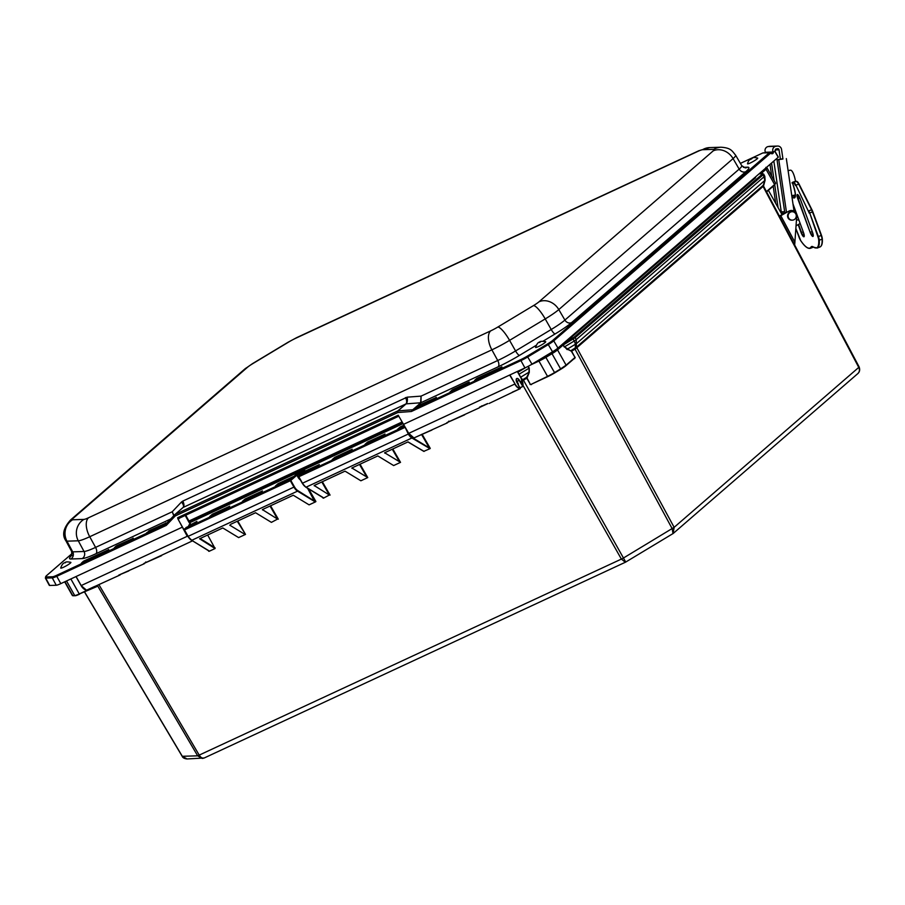 <?xml version="1.0" encoding="UTF-8"?>
<svg xmlns="http://www.w3.org/2000/svg" width="905" height="905" viewBox="0 0 905 905"><rect width="100%" height="100%" fill="white"/><g stroke="black" fill="none" stroke-linecap="round" stroke-linejoin="round"><path stroke-width="1.36" d="M298.684 476.777L299.091 475.6L298.684 476.777M299.453 478.259A5.283 2.726 -114.9 0 1 298.48 476.89L405.123 427.33L408.313 434.027L408.427 433.043M404.92 426.979L404.264 426.719L404.671 427.59M185.966 527.672L184.484 529.923L290.324 480.736L289.917 479.865L290.81 480.431L296.84 475.216A0.848 0.713 -130.9 0 0 295.777 474.786L289.917 479.865L184.744 528.735L184.484 529.911L186.306 527.411M196.724 521.585L194.236 523.724L186.091 527.536L194.224 523.735L196.928 521.404L188.681 525.816M188.828 526.02L189.937 523.769M765.732 168.07A9.706 1.222 150.7 0 1 764.963 168.839L759.385 173.681A0.848 0.713 49.1 0 1 760.076 173.726M759.385 173.681L759.306 173.851A0.848 0.815 -91.9 0 1 759.691 173.737L762.825 173.636A0.848 0.815 -91.9 0 0 762.44 173.749L762.27 174.167A0.848 0.713 49.1 0 1 763.345 174.608L762.825 173.636M762.27 174.167L574.075 337.214L562.695 344.183L563.34 344.918L575.15 337.656L763.345 174.608L764.883 180.367L763.22 185.321L576.394 347.181L571.1 350.54L571.417 351.332L564.482 346.875L574.279 340.981L575.478 344.217L575.241 349.025L576.609 347.995A1.267 0.928 39.7 0 1 576.394 347.181L576.225 339.647L764.782 176.136L765.098 180.219A3.801 0.747 -161.4 0 1 764.883 180.367L576.847 343.278A3.801 2.568 -173.3 0 1 575.478 344.217L567.231 349.183L570.998 350.948M562.695 344.183L562.05 344.624A0.848 0.713 49.1 0 1 563.114 345.054L567.118 349.59M302.7 472.444L297.349 474.933L297.994 477.195L296.84 475.216L297.27 473.892L295.777 474.786M304.702 470.736A0.848 0.713 49.1 0 1 304.951 470.521L297.27 473.892M397.906 429.072L404.399 426.063M403.902 425.214L400.417 426.843L401.028 427.624M321.807 481.958L329.352 495.012L314.171 485.521L345.043 471.154L360.88 480.781L367.758 477.58L360.032 464.197M270.029 506.019L277.564 519.085L262.382 509.583L293.265 495.227L309.091 504.854L315.653 501.8L297.847 490.634A7.602 3.925 -114.9 0 1 294.464 486.867L290.81 480.431M329.352 495.012L323.515 498.146L323.017 497.614M421.538 434.445L429.298 447.885L412.194 437.488L411.888 437.997L429.999 448.665L423.778 451.357L407.917 441.945L384.636 452.772L400.53 462.353L393.652 465.555L377.815 455.928L351.864 467.998L367.758 477.58M424.106 451.403L407.917 441.945M277.564 519.085L271.409 522.366L255.572 512.739L230.696 524.3M237.257 521.257L245.515 534.403L238.626 537.593L222.8 527.966L200.91 538.147M199.575 538.758L215.062 548.543L207.664 535.002M215.062 548.543L209.157 551.292L208.659 550.749M349.545 451.55L332.203 459.616L349.545 451.55L352.215 449.242L334.861 457.297L332.203 459.616M335.472 458.088L334.861 457.297M189.439 522.852L402.985 423.619M565.953 341.14L567.356 340.303A5.781 0.724 150.7 0 0 570.308 338.266L755.053 178.217A5.781 0.724 -29.3 0 0 755.607 177.471L755.37 177.041M298.707 476.833L302.485 483.213L408.313 434.027A8.021 4.152 65.1 0 0 411.888 437.997L306.06 487.184L323.164 497.58L305.709 486.981A7.602 3.925 65.1 0 1 302.361 483.27M319.08 464.718L304.057 471.618L304.668 472.399M316.614 466.856L301.388 473.926L316.614 466.856L319.284 464.537M384.783 434.185L367.634 442.07L368.245 442.85M365.122 444.31L382.295 436.334L384.987 434.004M200.107 538.509L215.085 547.864M244.791 534.312L229.723 525.149M242.619 501.246L259.814 493.248L262.269 491.121M262.473 490.94L245.131 499.006L245.741 499.786M259.814 493.248L242.54 501.268M184.36 529.979L188.138 536.348A8.021 4.152 -114.9 0 0 191.702 540.319L208.806 550.726L191.702 540.319L297.53 491.144L314.646 501.54L307.576 488.248M275.539 485.94L290.618 478.937L293.073 476.799M293.288 476.63L278.05 483.7L278.661 484.492M293.175 476.709L290.584 478.949M229.497 506.348L212.347 514.232L209.836 516.472M209.689 516.54L227.031 508.486L229.587 506.257M212.347 514.232L212.969 515.013M571.417 351.332L575.003 357.452L571.632 351.174L575.241 349.025M576.609 347.995L576.847 347.724A1.267 1.075 49.1 0 1 576.711 346.841M673.128 533.531L674.135 527.344L576.847 347.724L763.288 186.272A1.267 1.177 66.1 0 1 763.22 185.321L763.22 185.321M527.027 377.408L526.744 378.177L530.33 384.331L527.027 378.041L529.289 372.362L526.631 377.306L522.015 380.1M521.269 381.288L523.101 380.394L520.59 377.238A3.801 3.066 139.6 0 1 520.556 377.272M523.101 380.394L527.027 378.041M79.583 594.189A10.136 1.267 150.7 0 1 75.273 595.716L96.745 586.621L96.439 585.942M203.897 758.096L202.256 758.447L197.663 755.822L97.423 585.49M98.984 584.766L199.292 755.245C200.842 757.632 202.482 758.548 204.213 757.983L625.74 562.073L523.045 379.455M84.55 591.893L182.324 756.331L187.109 758.956L204.213 757.983M66.529 580.965L74.719 595.558A10.555 1.324 -29.3 0 0 79.267 593.94L96.45 585.965L79.267 593.94L70.862 578.951M84.459 591.927L182.177 756.297L197.663 755.822L621.384 559.086L625.378 562.265L672.766 533.724M574.63 348.414L672.189 528.678L673.003 533.633L857.816 373.607C859.558 371.876 859.874 369.806 858.766 367.396L859.128 366.921C860.123 369.693 859.693 371.921 857.816 373.607M765.042 179.993A3.801 0.747 -161.4 0 1 765.098 180.219L763.515 186.068L859.128 366.921M529.289 372.362L529.233 368.12L528.893 372.249L520.59 377.238L519.097 374.184A3.801 0.566 150.5 0 1 518.916 374.297M768.39 190.333L782.067 214.711M562.05 344.624L556.462 349.466A0.848 0.713 49.1 0 1 557.525 349.896L566.1 365.156L575.003 357.452L566.1 365.563M573.046 359.568L574.517 358.29M547.83 376.582L531.212 384.32L547.887 376.559A10.136 1.267 -29.3 0 0 554.641 372.939L554.55 372.577A10.555 1.324 150.7 0 1 547.514 376.344L538.95 361.072A10.555 1.324 -29.3 0 0 545.986 357.305L552.129 353.606A10.555 1.324 -29.3 0 0 557.525 349.896L563.114 345.054L564.268 347.034M531.314 384.263L534.323 382.872M108.589 549.686L83.826 561.055L108.261 549.969M83.826 561.055L83.328 561.349L84.188 561.892M83.328 561.349L81.337 563.215L106.123 551.699L108.611 549.539M501.789 366.955L477.037 378.324L501.472 367.238M477.037 378.324L476.539 378.629L477.388 379.161M476.539 378.629L474.571 380.473L499.322 368.969L501.823 366.808M479.492 407.16L487.58 403.562M520.239 388.641L514.017 391.56M447.443 422.827L413.958 437.941L408.721 433.359L514.775 384.071A7.93 4.095 65.1 0 0 520.171 388.698L520.273 388.426A7.715 3.993 -114.9 0 1 515.024 383.924L509.651 375.043L524.945 367.939A10.555 1.324 -29.3 0 0 531.982 364.161L552.548 351.785A10.555 1.324 -29.3 0 0 557.955 348.074L778.21 157.255L774.68 151.169M479.424 407.793L448.416 421.956M512.309 392.17L520.205 388.698L516.913 382.374L520.273 388.426M516.201 379.591A2.896 1.493 -114.9 0 1 516.755 378.776A2.896 1.493 -114.9 0 1 519.142 380.394L522.841 386.446L519.9 387.691M120.116 574.947L94.912 586.417M95.014 586.406L86.654 590.162M95.896 586.202L94.425 586.553M76.02 576.553L81.122 585.569L86.45 590.173M191.351 540.262L187.505 536.122L192.403 540.907L178.115 547.57M118.906 575.06L121.078 574.075M144.37 563.668L118.781 575.116M178.195 547.536L145.343 562.797M403.03 423.631L408.721 433.359L403.528 424.355L509.651 375.043M403.528 424.355L398.223 415.214L177.674 517.694L177.889 518.837A1.731 0.894 65.1 0 0 178.523 519.018L177.889 518.837M187.505 536.122L178.568 520.081L187.256 536.28L81.201 585.558L76.077 576.53L182.21 527.208M188.885 521.518L190.084 524.086M165.536 524.436L56.698 575.286A9.559 1.199 150.7 0 1 52.581 576.757L46.042 576.971A9.559 1.199 150.7 0 1 46.585 575.625A0.848 0.713 -130.9 0 0 46.438 575.716L45.34 577.99L49.289 585.343A10.555 1.324 -29.3 0 0 49.707 585.467L56.246 585.252A10.555 1.324 -29.3 0 0 60.793 583.635L76.077 576.53M178.568 520.081L178.183 519.38L179.824 517.965M436.142 397.567L419.931 404.829L435.486 398.132M419.931 404.829L418.936 405.429L420.214 405.768M418.936 405.429L417.443 407.408M434.411 399.071L436.187 397.272M450.102 391.876L466.358 384.32M467.297 383.754L468.914 382.329M451.052 391.435L452.704 389.603L450.045 391.91M165.841 523.181L149.63 530.443L165.185 523.746M149.63 530.443L148.635 531.043L149.913 531.382M148.635 531.043L147.142 533.022M163.285 525.172L165.886 522.886M133.069 538.407L116.858 545.67L132.413 538.973M116.858 545.67L115.863 546.269L117.141 546.609M115.863 546.269L114.245 547.955M131.338 539.912L133.114 538.113M178.771 518.452A1.312 0.679 -114.9 0 0 178.851 518.395L398.766 416.198L178.771 518.452A1.312 0.679 -114.9 0 1 177.674 517.694M60.793 583.635L56.766 576.304L166.305 525.398L164.959 524.979A1.312 1.301 165.6 0 0 165.321 524.685L165.264 524.719A1.312 1.109 -130.9 0 0 165.298 524.685M412.329 409.886A1.312 0.634 -123.3 0 0 412.601 409.897L420.972 402.68L421.074 396.119L420.621 402.77L411.368 411.504L397.838 412.522L175.231 515.974L166.305 525.398L165.321 524.685L174.835 514.617L175.231 515.974L175.072 514.436A0.848 0.713 -130.9 0 0 174.936 514.526L174.936 514.526A0.848 0.713 -130.9 0 0 174.891 514.572L183.172 507.422L406.119 403.868A5.283 2.398 85.7 0 0 407.148 397.171L182.776 501.099A5.283 2.726 -114.9 0 1 183.172 507.422L175.072 514.436L397.793 410.927L397.838 412.522L398.019 410.87A0.848 0.713 -130.9 0 0 397.793 410.927L405.893 403.924A5.283 2.726 65.1 0 0 405.497 397.6M173.986 515.511L172.233 511.766L173.783 515.737M182.776 501.099L181.419 502.071A5.283 2.772 -136.6 0 1 183.082 507.456L183.082 507.456A5.283 2.772 -136.6 0 1 183.048 507.501M524.945 367.939L520.918 360.597L411.368 411.504L412.601 409.897L520.85 359.59L520.918 360.597A10.408 1.301 -29.3 0 0 527.853 356.887L548.43 344.5A10.408 1.301 -29.3 0 0 553.747 340.846L770.562 153.183C772.225 154.314 773.255 153.827 773.662 151.723M772.225 152.04L771.343 153.296L769.782 152.606L770.562 153.183M771.343 153.296L770.551 152.956M762.915 152.922L740.392 163.375M763.311 152.832L769.329 152.753A0.848 0.713 49.1 0 1 770.393 153.16M795.325 181.317L792.26 182.425L793.018 184.541A14.254 3.575 -111.5 0 1 791.909 196.6M779.386 216.091L786.479 212.2M794.681 245.017L796.705 216.352A5.487 5.294 88.1 0 0 788.866 211.148L779.556 216.408M798.877 220.017A7.659 7.387 -91.9 0 1 796.479 219.711M800.156 223.478L796.061 225.82M783.221 214.066L781.728 214.112M780.438 159.416L779.024 149.8A1.324 1.267 88.1 0 0 777.576 148.692L776.32 148.895A1.324 1.267 88.1 0 0 775.381 150.796L773.119 152.006A3.959 3.812 -91.9 0 1 775.936 146.282L777.191 146.09A3.959 3.812 -91.9 0 1 781.547 149.416L782.949 159.02L777.044 159.834L784.861 213.128M773.832 161.056L781.558 213.806M778.074 207.596L774.737 184.835M774.103 180.502L771.546 163.024M782.904 158.714L777.044 159.834M769.985 164.371L771.739 176.271M773.187 186.181L775.709 203.376M778.786 159.778L786.513 212.483M791.762 195.627L794.318 195.231A12.67 3.326 -98.8 0 0 795.314 194.326M795.518 181.294A12.67 3.326 -98.8 0 0 790.438 170.197L788.085 170.559M782.961 211.77L783.198 213.376M786.332 158.601L794.047 211.193M794.341 212.347A4.22 4.073 -91.9 0 1 792.339 220.153A4.22 4.073 -91.9 0 1 788.131 216.069A4.22 4.073 -91.9 0 1 794.341 212.347M792.339 220.153L791.773 220.164A4.22 4.073 -91.9 0 1 787.565 216.08A4.22 4.073 -91.9 0 1 791.502 211.725L792.056 211.713M777.633 146.044L769.951 146.305A3.959 3.812 88.1 0 0 769.51 146.339L768.255 146.542A3.959 3.812 88.1 0 0 765.438 152.266L773.119 152.006M784.646 211.713L781.275 211.827M518.101 384.489A16.912 14.378 -102 0 0 518.452 384.15L516.246 379.749M70.839 562.356A5.826 0.735 150.7 0 1 70.635 562.865A5.826 0.735 150.7 0 1 64.934 566.553A5.826 0.735 150.7 0 1 60.714 568.035C61.778 564.675 63.26 562.865 65.16 562.627C65.601 561.745 67.502 561.654 70.839 562.356M545.692 341.694A5.826 0.735 150.7 0 1 541.36 345.02A5.826 0.735 150.7 0 1 535.556 347.373C536.891 343.81 538.237 342.079 539.606 342.169C539.776 341.23 541.801 341.072 545.681 341.694A5.826 0.735 150.7 0 1 545.692 341.694M755.155 160.287A5.826 0.735 150.7 0 1 748.197 163.805A5.826 0.735 150.7 0 1 747.519 163.737C749.204 158.816 748.707 161.079 750.641 159.076C752.892 158.579 751.636 156.667 757.643 158.058A5.826 0.735 150.7 0 1 755.155 160.287M404.603 426.425L299.091 475.6L304.951 470.521M184.484 529.923L188.138 536.348L294.464 486.867M764.963 168.839A0.848 0.713 49.1 0 1 766.026 169.269A10.555 1.324 -29.3 0 0 767.044 167.911L765.902 167.357M760.913 173.703L766.026 169.269L774.601 184.53L766.433 191.6M759.306 173.851L762.44 173.749M574.075 337.214A0.848 0.713 49.1 0 1 575.15 337.656L576.225 339.647L574.279 340.981L572.56 338.244M551.541 352.893L560.795 369.24A10.136 1.267 -29.3 0 0 565.976 365.677L574.698 358.142M556.462 349.466A9.706 1.222 150.7 0 1 551.903 352.633M545.41 356.593L554.55 372.577L560.704 368.878A10.555 1.324 150.7 0 0 566.1 365.156L554.663 372.928L531.212 384.32M544.776 356.921A9.706 1.222 150.7 0 1 538.882 360.054L538.95 361.072L530.794 364.862M517.411 371.435L517.977 372.215L525.681 367.577M517.807 372.317L519.097 374.184L528.95 368.267L527.977 366.423M189.179 526.065L195.571 522.558M400.779 427.205L404.15 425.633M297.994 477.195A5.702 2.941 65.1 0 0 300.358 479.876M290.324 480.736L293.967 487.173A8.021 4.152 65.1 0 0 297.53 491.144L297.847 490.634M188.002 536.405A7.602 3.925 65.1 0 0 191.362 540.115L208.738 550.862M64.945 581.7L72.762 595.626L75.081 595.773L72.355 595.501A10.555 1.324 -29.3 0 0 72.762 595.626L73.135 595.841M314.273 485.849L315.257 485.001M330.076 495.103L322.338 481.709M359.5 464.446L367.045 477.501M351.966 468.338L352.95 467.489M392.272 449.208L399.818 462.263M400.53 462.353L392.804 448.959M384.738 453.111L385.722 452.251M322.689 497.445L323.108 498.157M315.902 501.506L308.605 488.881M278.288 519.165L270.561 505.771M245.515 534.403L237.777 521.009M208.342 550.579L208.761 551.303M523.011 385.406L621.384 559.086A3.801 0.566 150.5 0 0 623.907 557.74L674.135 527.344L858.766 367.396L763.062 186.396A1.267 1.075 49.1 0 1 762.938 185.514M430.248 448.371L422.069 434.196M350.857 450.396L333.855 458.835M400.417 426.843L397.748 429.151M367.634 442.07L364.975 444.378M245.131 499.006L242.461 501.313M278.05 483.7L275.392 486.008M209.768 516.506L227.019 508.486L229.7 506.178M304.057 471.618L301.388 473.926M412.194 437.488A7.602 3.925 -114.9 0 1 408.811 433.733M428.993 448.405L429.999 448.665M323.515 498.146L323.164 497.58M306.06 487.184A8.021 4.152 -114.9 0 1 302.485 483.213L298.842 476.777M400.768 427.194L399.399 428.37M317.927 465.702L303.051 473.157M366.627 443.608L383.63 435.169M262.495 509.922L263.479 509.063M314.646 501.54L315.653 501.8M209.157 551.292L208.806 550.726M245.493 499.368L261.115 492.105M245.481 499.356L244.124 500.533M191.702 540.319L187.935 536.416L184.292 529.979M277.077 485.216L291.93 477.783M211.34 515.771L228.343 507.332M574.63 358.618L575.207 357.294M530.047 384.467L531.427 384.614M96.745 586.621L95.828 586.644M764.623 176.079L763.718 174.122M766.592 191.883L774.601 184.53A10.555 1.324 150.7 0 0 775.608 183.172L767.044 167.911M755.053 178.217L754.713 177.606M529.233 368.12L528.26 366.265M570.308 338.266L569.969 337.656M81.846 562.978L83.599 561.462L83.916 562.016M740.403 163.386L762.813 152.968L769.329 152.753L552.695 340.427A9.559 1.199 150.7 0 1 547.797 343.798L527.23 356.174A9.559 1.199 150.7 0 1 520.85 359.59M46.585 575.625L72.23 553.408L46.438 575.716A0.848 0.713 -130.9 0 0 46.325 575.863M72.049 555.037A32.037 4.016 -29.3 0 0 70.839 558.996L82.163 558.611A32.037 4.016 -29.3 0 0 95.975 553.713L170.694 518.984M543.17 341.128L555.127 333.934A32.037 4.016 -29.3 0 0 571.519 322.666L745.788 171.69A32.037 4.016 -29.3 0 0 747.609 167.187L743.378 167.323M420.972 402.68A1.312 1.109 49.2 0 1 420.621 402.77A1.312 1.109 49.1 0 0 420.972 402.68L498.123 366.83A32.037 4.016 -29.3 0 0 519.481 355.382L536.156 345.348M468.96 382.046L452.704 389.603M130.478 540.409L114.222 547.966L130.444 540.432M146.655 532.762L164.224 524.595M416.945 407.148L433.518 399.58M475.046 380.247L476.799 378.731L477.127 379.286M479.537 407.465L487.75 403.653M517.309 371.48L521.291 378.573L522.841 386.446L519.99 387.849L522.66 386.571M521.269 378.607A7.715 3.993 -114.9 0 1 522.796 386.311A7.93 4.095 65.1 0 0 522.886 385.892M481.686 405.87L481.189 406.73M513.723 391.707L512.66 392.204M516.812 382.408L516.913 382.374C516.144 379.568 516.088 378.369 516.755 378.776M94.448 586.553L86.62 590.184A7.93 4.095 -114.9 0 1 81.201 585.558L81.099 585.592A7.715 3.993 65.1 0 0 84.719 589.517M515.024 383.924L509.922 374.919M517.309 381.243L519.391 380.236A3.1 1.606 65.1 0 0 516.631 378.641A3.1 1.606 65.1 0 0 516.891 382.408M522.796 386.311L519.391 380.236M412.273 437.296L408.721 433.359M192.403 540.907L175.977 548.566M418.28 406.662L419.682 406.006M436.414 397.725L434.513 398.981M469.276 382.034L467.184 383.844M452.455 390.779L451.708 390.202M452.986 390.53L468.258 382.894M147.979 532.276L149.382 531.62M164.11 524.685L166.124 523.339M115.207 547.502L116.609 546.858M133.34 538.566L131.44 539.832M189.269 521.28L402.227 422.307L188.941 521.031L188.444 521.325L190.107 524.063M402.046 421.99L188.941 521.031L185.74 515.205M185.208 515.454L188.444 521.325M95.975 553.713A5.283 2.726 65.1 0 0 95.579 547.389L89.731 536.733L491.879 349.839A26.55 3.326 -29.3 0 0 509.572 340.359L545.217 318.922A26.55 3.326 -29.3 0 0 558.804 309.578A15.838 13.405 -130.9 0 0 538.961 301.829A10.713 1.346 150.7 0 1 533.475 305.596A15.838 3.688 59 0 1 545.217 318.922L551.213 329.499L515.567 350.948A26.765 3.349 150.7 0 1 497.727 360.507L421.074 396.119L407.148 397.171M181.419 502.071L172.233 511.766L95.579 547.389A26.765 3.349 150.7 0 1 84.041 551.484L72.717 551.858A26.765 3.349 150.7 0 1 71.676 551.53L71.767 555.681M183.082 507.456L174.982 514.493M420.621 402.77L406.119 403.868L398.019 410.87L412.533 409.784A1.312 1.109 -130.9 0 0 412.884 409.694M498.123 366.83A5.283 2.726 65.1 0 0 497.727 360.507L491.879 349.839A15.838 8.179 65.1 0 1 490.691 330.868L88.543 517.762A15.838 8.179 65.1 0 0 89.731 536.733A26.55 3.326 -29.3 0 1 78.283 540.794A15.838 15.272 88.1 0 1 83.916 519.402L72.592 519.775A15.838 15.272 88.1 0 0 66.959 541.167L78.283 540.794L84.041 551.484A5.283 5.091 88.1 0 1 82.163 558.611M552.695 340.427A0.848 0.713 49.1 0 1 553.747 340.846L557.955 348.074M547.797 343.798L552.548 351.785M527.23 356.174L531.982 364.161M56.698 575.286L56.766 576.304A10.408 1.301 -29.3 0 1 52.275 577.899A0.848 0.815 88.1 0 1 52.581 576.757M46.042 576.971A0.848 0.815 88.1 0 0 45.736 578.114L52.275 577.899L56.246 585.252M45.34 577.99A10.408 1.301 -29.3 0 0 45.736 578.114L49.707 585.467M778.289 157.074L774.804 151.112M543.045 357.769A8.371 1.052 -29.3 0 0 553.566 351.163M70.839 558.996A5.283 5.091 88.1 0 0 72.717 551.858L66.959 541.167A26.55 3.326 -29.3 0 1 65.929 540.851C61.823 535.059 63.35 528.113 70.522 520.002L244.803 369.025L252.484 363.652A15.838 3.688 59 0 1 252.959 363.527L288.605 342.079A10.713 1.346 150.7 0 1 295.743 338.255L697.891 151.361A10.713 1.346 150.7 0 1 702.518 149.721L713.841 149.348A10.713 1.346 150.7 0 1 713.231 150.852L538.961 301.829M519.481 355.382A5.283 1.233 59 0 1 515.567 350.948L509.572 340.359A15.838 3.688 59 0 0 497.829 327.044A10.713 1.346 150.7 0 1 490.691 330.868M555.127 333.934A5.283 1.233 59 0 1 551.213 329.499A26.765 3.349 150.7 0 0 564.901 320.076L558.804 309.578L733.073 158.601A26.55 3.326 -29.3 0 0 735.607 155.185L741.727 165.66A26.765 3.349 150.7 0 1 739.17 169.111A5.283 4.468 -130.9 0 0 745.788 171.69M741.727 165.66L745.222 167.889A5.283 5.091 88.1 0 0 747.609 167.187M571.519 322.666A5.283 4.468 49.1 0 1 564.901 320.076L739.17 169.111L733.073 158.601A15.838 13.405 -130.9 0 0 713.231 150.852M533.475 305.596L497.829 327.044M735.607 155.185C731.93 150.852 731.161 147.9 720.991 147.221A15.838 15.272 88.1 0 0 713.841 149.348M720.991 147.221L709.678 147.594A15.838 15.272 88.1 0 0 702.518 149.721M709.678 147.594L698.909 150.705A15.838 8.179 65.1 0 0 697.891 151.361M88.543 517.762A10.713 1.346 150.7 0 1 83.916 519.402M698.909 150.705L296.761 337.588A15.838 8.179 65.1 0 0 295.743 338.255M296.761 337.588L288.129 342.214A15.838 3.688 59 0 1 288.605 342.079M72.592 519.775A10.713 1.346 150.7 0 1 73.203 518.271A15.838 13.405 -130.9 0 0 70.522 520.002M73.203 518.271L247.472 367.294A15.838 13.405 -130.9 0 0 244.803 369.025M247.472 367.294A10.713 1.346 150.7 0 1 252.959 363.527M402.442 422.68L188.93 521.914L402.454 422.703M800.868 240.843L800.767 240.696A4.853 1.222 68.5 0 1 799.115 237.359L795.88 228.535M795.868 228.569L800.801 240.775C804.669 246.499 807.882 248.999 810.416 248.298A31.664 7.93 -111.5 0 0 811.559 247.28L811.016 247.054A31.245 7.828 68.5 0 1 800.767 240.696M813.719 247.223L813.324 246.975A16.256 4.073 -111.5 0 0 811.016 247.054M812.781 246.794L811.559 247.28A15.838 3.971 68.5 0 1 812.136 246.771L817.17 248.072A31.664 7.93 -111.5 0 0 819.274 240.232L818.708 240.097A31.245 7.828 68.5 0 1 813.324 246.975M821.593 244.95A31.245 7.828 -111.5 0 0 822.272 238.694A4.853 1.222 -111.5 0 0 821.469 235.345L818.392 236.578L809.704 212.958L812.509 211.861L821.197 235.481A5.283 1.324 68.5 0 1 822.079 239.124L819.274 240.232A5.283 1.324 -111.5 0 0 818.392 236.578L817.894 236.737A4.853 1.222 68.5 0 1 818.708 240.097M795.065 181.328L796.4 181.283L793.606 182.38A5.283 1.324 -111.5 0 1 795.914 185.197L808.38 211.193L795.914 185.197L798.719 184.088L811.615 209.779L808.81 210.876A5.283 1.324 -111.5 0 1 809.704 212.958L817.894 236.737M808.38 211.193A4.853 1.222 68.5 0 1 809.206 213.116M792.26 182.425L793.606 182.38L793.368 182.934A4.853 1.222 68.5 0 1 795.495 185.514M792.022 182.98L793.368 182.934M812.792 211.713L812.509 211.861A5.283 1.324 68.5 0 0 811.615 209.779L821.48 235.334L812.792 211.713A4.853 1.222 -111.5 0 0 811.955 209.802L799.058 184.066L796.4 181.283A5.283 1.324 68.5 0 1 798.719 184.088L811.921 209.734M822.272 238.694L822.079 239.124A31.664 7.93 68.5 0 1 819.975 246.975L817.17 248.072M813.222 247.201L813.391 247.122A31.664 7.93 68.5 0 1 813.222 247.201L810.416 248.298M799.025 184.043A4.853 1.222 -111.5 0 0 796.943 181.532M797.78 198.772L810.122 232.325A4.491 1.131 -111.5 0 0 812.86 236.488A4.491 1.131 -111.5 0 0 812.498 232.246L800.167 198.693A4.491 1.131 -111.5 0 0 797.429 194.53A4.491 1.131 -111.5 0 0 797.78 198.772L798.176 198.648A4.152 1.041 68.5 0 1 797.746 194.745L800.167 198.693M798.176 224.61L801.117 232.63A4.491 1.131 -111.5 0 0 803.855 236.793A4.491 1.131 -111.5 0 0 803.504 232.551L792.984 203.942M810.122 232.325L798.176 198.648L799.873 197.98M800.156 198.67L812.486 232.246L813.131 236.035A4.152 1.041 68.5 0 1 810.518 232.2L812.226 231.533M792.995 203.998L803.504 232.551M803.493 232.54L804.126 236.341A4.152 1.041 68.5 0 1 801.513 232.506L801.117 232.63M803.221 231.827L801.513 232.506L798.538 224.406M796.853 219.813L796.524 218.942M795.009 196.577A13.19 3.303 68.5 0 1 792.78 195.469M794.714 195.073A13.19 3.303 -111.5 0 0 795.291 195.548M794.941 242.302L780.811 215.729M777.191 146.09L769.51 146.339M779.024 149.8L775.268 149.936M768.255 146.542L775.936 146.282M65.511 562.684L64.911 562.808L65.511 562.684M539.584 342.543L540.387 341.92L539.584 342.543M750.596 159.359L751.885 158.703L750.596 159.359M298.922 475.713L298.639 476.833L302.293 483.27L305.811 487.184L323.085 497.727M190.401 524.651L190.469 523.746L188.772 525.217L188.817 526.235M298.91 475.725L304.827 470.6L304.759 471.505M404.388 426.051L397.827 429.106M72.355 595.501L64.685 581.825M408.053 441.889L423.778 451.357M352.102 449.321L349.522 451.561M319.171 464.627L316.592 466.856M384.874 434.095L382.295 436.323L365.043 444.344M262.36 491.019L259.78 493.259M290.596 478.937L275.459 485.974M182.177 756.297C182.765 757.79 184.416 758.684 187.109 758.956M775.608 183.172L774.544 185.005L766.592 191.894M554.663 372.939L560.806 369.24M108.736 549.55L106.586 551.428M106.134 551.688L81.427 563.351M474.627 380.62L501.936 367.034M514.051 391.548L489.085 403.472M521.291 378.573L517.343 371.469M401.515 421.074L408.619 433.393L413.879 437.952L431.9 430.045M75.986 576.576L81.099 585.592M433.552 399.569L417.296 407.114M466.324 384.331L450.215 392.182M163.251 525.183L146.995 532.728M447.432 422.827L448.914 421.097M464.684 414.818L446.832 422.692M128.827 570.897L118.849 575.116M161.61 555.659L143.759 563.532M144.359 563.679L145.841 561.948M174.857 514.594L165.31 524.674M774.827 151.09L778.334 157.085M553.736 351.05L541.416 358.482M252.484 363.652L288.129 342.214M65.929 540.851L71.676 551.53M821.48 235.334L822.317 238.818C822.611 243.366 821.842 246.081 819.975 246.975M796.536 181.26L795.19 181.305M792.984 184.53C797.056 197.222 794.466 197.2 794.997 196.589L795.031 196.566M784.499 213.331L781.501 213.433"/></g></svg>
